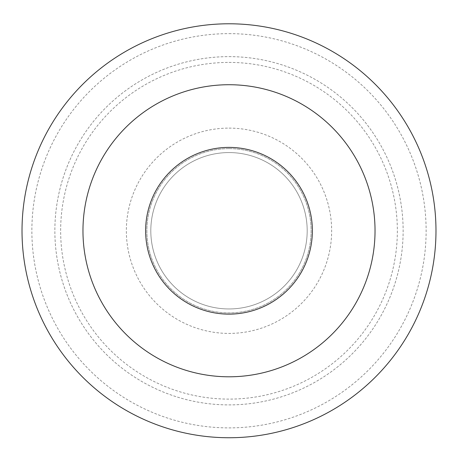 <?xml version="1.0" encoding="UTF-8"?>
<svg xmlns="http://www.w3.org/2000/svg" width="458" height="458" viewBox="0 0 458 458"><rect width="100%" height="100%" fill="white"/><g stroke="black" fill="none" stroke-linecap="round" stroke-linejoin="round"><path stroke-width="0.34" stroke-dasharray="2.29 1.72" d="M229 84.724A146.039 146.039 0 0 1 355.471 303.78A146.039 146.039 0 0 1 102.529 303.78A146.039 146.039 0 0 1 229 84.724M229 23.782A206.982 206.982 0 0 1 408.25 334.254A206.982 206.982 0 0 1 49.75 334.254A206.982 206.982 0 0 1 229 23.782A206.982 206.982 0 0 1 408.25 334.254A206.982 206.982 0 0 1 49.75 334.254A206.982 206.982 0 0 1 229 23.782A206.982 206.982 0 0 1 408.25 334.254A206.982 206.982 0 0 1 49.75 334.254A206.982 206.982 0 0 1 229 23.782M229 56.632A174.126 174.126 0 0 1 379.802 317.829A174.126 174.126 0 0 1 78.198 317.829A174.126 174.126 0 0 1 229 56.632A174.126 174.126 0 0 1 379.802 317.829A174.126 174.126 0 0 1 78.198 317.829A174.126 174.126 0 0 1 229 56.632M229 33.634A197.129 197.129 0 0 1 399.72 329.325A197.129 197.129 0 0 1 58.28 329.325A197.129 197.129 0 0 1 229 33.634M229 62.414A168.349 168.349 0 0 1 374.793 314.938A168.349 168.349 0 0 1 83.207 314.938A168.349 168.349 0 0 1 229 62.414M229 128.114A102.649 102.649 0 0 1 317.898 282.088A102.649 102.649 0 0 1 140.102 282.088A102.649 102.649 0 0 1 229 128.114M229 152.571A78.192 78.192 0 0 1 296.715 269.859A78.192 78.192 0 0 1 161.285 269.859A78.192 78.192 0 0 1 229 152.571A78.192 78.192 0 0 1 296.715 269.859A78.192 78.192 0 0 1 161.285 269.859A78.192 78.192 0 0 1 229 152.571M229 148.627A82.137 82.137 0 0 1 300.133 271.829A82.137 82.137 0 0 1 157.867 271.829A82.137 82.137 0 0 1 229 148.627A82.137 82.137 0 0 1 300.133 271.829A82.137 82.137 0 0 1 157.867 271.829A82.137 82.137 0 0 1 229 148.627"/><path stroke-width="0.69" d="M229 147.396A83.367 83.367 0 0 1 301.198 272.447A83.367 83.367 0 0 1 156.802 272.447A83.367 83.367 0 0 1 229 147.396M229 84.724A146.039 146.039 0 0 1 355.471 303.78A146.039 146.039 0 0 1 102.529 303.78A146.039 146.039 0 0 1 229 84.724M229 23.782A206.982 206.982 0 0 1 408.25 334.254A206.982 206.982 0 0 1 49.75 334.254A206.982 206.982 0 0 1 229 23.782"/></g></svg>
